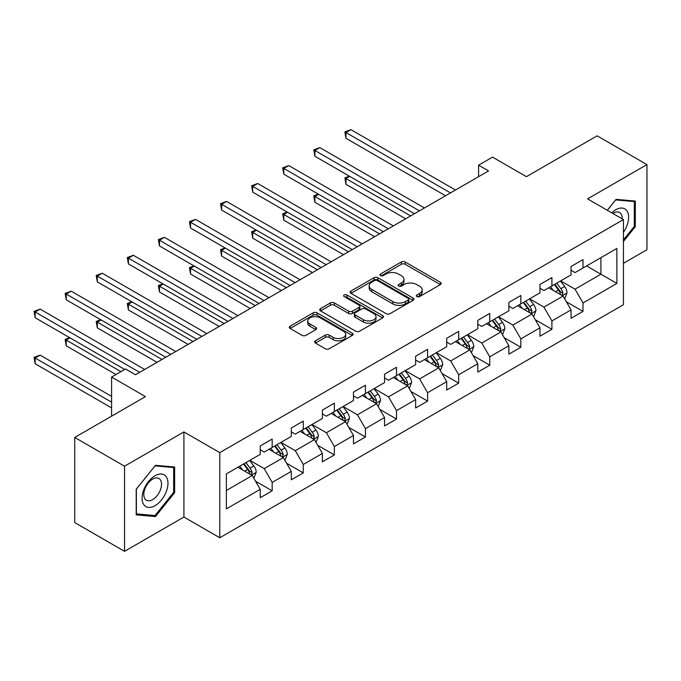<?xml version="1.0" encoding="UTF-8"?>
<svg xmlns="http://www.w3.org/2000/svg" width="681" height="681" viewBox="0 0 681 681"><rect width="100%" height="100%" fill="white"/><g stroke="black" fill="none" stroke-linecap="round" stroke-linejoin="round"><path stroke-width="1.02" d="M416.883 296.575A1.932 1.115 0 0 0 419.624 296.575L440.403 284.581A2.767 1.6 0 0 0 441.211 283.449A2.767 1.6 0 0 0 440.403 282.317L405.204 261.998A2.767 1.6 0 0 0 401.288 261.998L380.509 273.992A1.932 1.115 0 0 0 379.938 274.784A1.932 1.115 0 0 0 380.509 275.575A1.932 1.115 0 0 0 383.25 275.575L385.94 274.017A8.853 5.107 0 0 1 398.453 274.017L401.39 275.711A8.853 5.107 0 0 1 403.978 279.329A8.853 5.107 0 0 1 401.39 282.938L398.7 284.496A1.932 1.115 0 0 0 398.13 285.279A1.932 1.115 0 0 0 398.7 286.071A1.932 1.115 0 0 0 401.432 286.071L404.122 284.522A8.853 5.107 0 0 1 416.644 284.522L419.573 286.216A8.853 5.107 0 0 1 422.169 289.825A8.853 5.107 0 0 1 419.573 293.443L416.883 294.992A1.932 1.115 0 0 0 416.321 295.784A1.932 1.115 0 0 0 416.883 296.575L416.883 294.992M315.431 340.806A2.767 1.6 0 0 0 314.622 341.939A2.767 1.6 0 0 0 315.431 343.062L325.314 348.766A2.767 1.6 0 0 0 329.221 348.766L352.298 335.444A2.767 1.6 0 0 0 353.107 334.311A2.767 1.6 0 0 0 352.298 333.188L317.099 312.86A2.767 1.6 0 0 0 313.183 312.86L290.106 326.182A2.767 1.6 0 0 0 289.297 327.314A2.767 1.6 0 0 0 290.106 328.446L302.041 335.333A2.767 1.6 0 0 0 305.948 335.333L315.822 329.63A2.767 1.6 0 0 0 316.639 328.497A2.767 1.6 0 0 0 315.822 327.374L309.906 323.952A7.397 4.273 0 0 1 307.744 320.938A7.397 4.273 0 0 1 312.307 316.988A7.397 4.273 0 0 1 320.376 317.916L343.547 331.289A7.397 4.273 0 0 1 345.718 334.311A7.397 4.273 0 0 1 341.147 338.261A7.397 4.273 0 0 1 333.086 337.333L329.221 335.103A2.767 1.6 0 0 0 325.314 335.103L315.431 340.806L315.431 343.062M623.438 263.3L646.95 249.723L646.95 164.598L597.143 135.842L526.413 176.677L492.542 157.124L478.59 165.177L488.558 170.931L135.502 374.763L125.542 369.008L111.59 377.061L111.59 416.168M124.546 466.213L124.546 551.329L183.921 517.058L183.921 431.933L124.546 466.213L74.731 437.449L145.462 396.614L111.59 377.061M183.921 431.933L219.784 452.635L623.438 219.588L623.438 304.705L219.784 537.76L219.784 452.635M646.95 164.598L587.575 198.878L623.438 219.588M386.136 313.652A2.767 1.6 0 0 0 390.043 313.652L413.12 300.33A2.767 1.6 0 0 0 413.929 299.197A2.767 1.6 0 0 0 413.12 298.074L377.921 277.746A2.767 1.6 0 0 0 374.005 277.746L350.928 291.068A2.767 1.6 0 0 0 350.119 292.2A2.767 1.6 0 0 0 350.928 293.324L386.136 313.652M344.961 296.993A1.932 1.115 0 0 1 346.918 297.265L346.918 294.967L382.713 315.626A2.767 1.6 0 0 1 383.522 316.759A2.767 1.6 0 0 1 382.713 317.882L359.636 331.213A2.767 1.6 0 0 1 355.72 331.213L320.521 310.885L320.521 308.629A2.767 1.6 0 0 0 319.712 309.753A2.767 1.6 0 0 0 320.521 310.885M320.521 308.629L330.396 302.926A2.767 1.6 0 0 1 334.303 302.926L348.587 311.166A2.767 1.6 0 0 0 352.494 311.166L359.049 307.386A2.767 1.6 0 0 0 359.857 306.254A2.767 1.6 0 0 0 359.049 305.131L344.186 296.55A1.932 1.115 0 0 1 343.616 295.758A1.932 1.115 0 0 1 344.807 294.72A1.932 1.115 0 0 1 346.918 294.967M124.546 551.329L74.731 522.574L74.731 437.449M255.545 481.22L272.179 490.831L272.179 482.429L291.306 471.388L291.306 479.782L303.266 472.886L303.266 464.485L322.385 453.444L322.385 461.837L334.345 454.934L334.345 446.54L353.473 435.5L353.473 443.893L365.425 436.989L365.425 428.596L384.552 417.555L384.552 425.948L396.504 419.045L396.504 410.652L415.631 399.611L415.631 408.004L427.591 401.1L427.591 392.707L446.71 381.666L446.71 390.06L458.671 383.156L458.671 374.763L477.798 363.722L477.798 372.115L489.75 365.212L489.75 356.818L508.877 345.778L508.877 354.171L520.829 347.267L520.829 338.874L539.956 327.833L539.956 336.227L551.916 329.323L551.916 320.93L571.044 309.889L571.044 318.282L582.996 311.379L582.996 302.985L616.867 283.432L616.867 248.454L600.923 257.665L600.923 274.222L616.867 283.432M272.179 490.831L260.227 497.726L260.227 489.333L226.356 508.886L226.356 473.916L260.227 454.363L260.227 445.961L272.179 439.066L272.179 447.46L291.306 436.419L291.306 428.017L303.266 421.122L303.266 429.515L322.385 418.474L322.385 410.073L334.345 403.178L334.345 411.571L353.473 400.53L353.473 392.128L365.425 385.225L365.425 393.627L384.552 382.586L384.552 374.184L396.504 367.28L396.504 375.682L415.631 364.641L415.631 356.24L427.591 349.336L427.591 357.738L446.71 346.697L446.71 338.295L458.671 331.392L458.671 339.793L477.798 328.753L477.798 320.351L489.75 313.447L489.75 321.849L508.877 310.808L508.877 302.407L520.829 295.503L520.829 303.905L539.956 292.864L539.956 284.462L551.916 277.559L551.916 285.96L571.044 274.911L571.044 266.518L582.996 259.614L582.996 268.016L616.867 248.454M268.995 449.298L283.339 457.581L264.211 468.63L249.867 460.347M260.227 449.758L264.211 452.065L272.179 447.46M264.211 468.63L272.179 482.429M283.339 457.581L291.306 471.388M300.074 431.354L314.418 439.637L295.29 450.677L280.947 442.403M291.306 431.814L295.29 434.12L303.266 429.515M295.29 450.677L303.266 464.485M314.418 439.637L322.385 453.444M331.153 413.41L345.497 421.692L326.378 432.733L312.026 424.45M322.385 413.869L326.378 416.176L334.345 411.571M326.378 432.733L334.345 446.54M345.497 421.692L353.473 435.5M362.241 395.465L376.584 403.748L357.457 414.789L343.113 406.506M353.473 395.925L357.457 398.223L365.425 393.627M357.457 414.789L365.425 428.596M376.584 403.748L384.552 417.555M393.32 377.521L407.664 385.804L388.536 396.844L374.192 388.562M384.552 377.981L388.536 380.279L396.504 375.682M388.536 396.844L396.504 410.652M407.664 385.804L415.631 399.611M424.399 359.577L438.743 367.859L419.615 378.9L405.272 370.617M415.631 360.036L419.615 362.335L427.591 357.738M419.615 378.9L427.591 392.707M438.743 367.859L446.71 381.666M455.478 341.632L469.83 349.915L450.703 360.956L436.351 352.673M446.71 342.092L450.703 344.39L458.671 339.793M450.703 360.956L458.671 374.763M469.83 349.915L477.798 363.722M486.566 323.688L500.91 331.97L481.782 343.011L467.438 334.729M477.798 324.147L481.782 326.446L489.75 321.849M481.782 343.011L489.75 356.818M500.91 331.97L508.877 345.778M517.645 305.743L531.989 314.026L512.861 325.067L498.518 316.784M508.877 306.203L512.861 308.502L520.829 303.905M512.861 325.067L520.829 338.874M531.989 314.026L539.956 327.833M548.724 287.799L563.068 296.082L543.94 307.122L529.597 298.84M539.956 288.259L543.94 290.557L551.916 285.96M543.94 307.122L551.916 320.93M563.068 296.082L571.044 309.889M586.579 265.939L600.923 274.222L575.028 289.178L560.676 280.895M571.044 270.314L575.028 272.613L582.996 268.016M575.028 289.178L582.996 302.985M183.921 517.058L219.784 537.76M478.59 165.177L478.59 176.677M226.356 490.482L252.259 475.525L237.907 467.243M252.259 475.525L260.227 489.333M566.354 301.777L582.996 311.379M535.275 319.721L551.916 329.323M504.195 337.665L520.829 347.267M473.116 355.61L489.75 365.212M442.029 373.554L458.671 383.156M410.949 391.498L427.591 401.1M379.87 409.443L396.504 419.045M348.791 427.387L365.425 436.989M317.704 445.331L334.345 454.934M286.624 463.276L303.266 472.886M623.438 241.457L635.296 226.713L635.296 201.074L616.067 199.354L607.299 210.267M136.2 514.862L155.43 516.581L174.651 492.661L174.651 467.021L155.43 465.302L136.2 489.222L136.2 514.862M634.3 226.135L635.296 226.713M173.655 492.082L174.651 492.661M153.395 515.406L155.43 516.581M417.657 296.848L419.573 295.741A8.853 5.107 0 0 0 422.169 292.132L422.169 289.825M403.978 279.329L403.978 281.628A8.853 5.107 0 0 1 401.39 285.237L399.475 286.343M440.369 284.598L405.204 264.296A2.767 1.6 0 0 0 401.288 264.296L381.283 275.848M413.086 300.347L377.921 280.044A2.767 1.6 0 0 0 374.005 280.044L350.97 293.349M408.234 299.989A1.932 1.115 0 0 0 408.796 299.197A1.932 1.115 0 0 0 408.234 298.406L377.334 280.572A1.932 1.115 0 0 0 374.593 280.572L371.758 282.206A8.853 5.107 0 0 0 369.162 285.816A8.853 5.107 0 0 0 371.758 289.434L392.877 301.623A8.853 5.107 0 0 0 405.399 301.623L408.234 299.989L408.234 302.287A1.932 1.115 0 0 0 408.796 301.496L408.796 299.197M369.162 285.816L369.162 288.123A8.853 5.107 0 0 0 371.758 291.732L371.758 289.434M408.234 302.287L405.399 303.93A8.853 5.107 0 0 1 392.877 303.93L371.758 291.732M320.555 310.911L330.396 305.224L330.396 302.926M359.857 306.254L359.857 308.553A2.767 1.6 0 0 1 359.049 309.685L352.494 313.464A2.767 1.6 0 0 1 348.587 313.464L334.303 305.224A2.767 1.6 0 0 0 330.396 305.224M346.918 297.265L382.671 317.908M363.399 319.721A7.397 4.273 0 0 0 371.46 320.649A7.397 4.273 0 0 0 376.023 316.699A7.397 4.273 0 0 0 373.86 313.677L365.697 308.97A2.767 1.6 0 0 0 361.781 308.97L355.235 312.749A2.767 1.6 0 0 0 354.418 313.881A2.767 1.6 0 0 0 355.235 315.005L363.399 319.721L363.399 322.019A7.397 4.273 0 0 0 371.46 322.947A7.397 4.273 0 0 0 376.023 318.997L376.023 316.699M354.418 313.881L354.418 316.18A2.767 1.6 0 0 0 355.235 317.303L355.235 315.005M363.399 322.019L355.235 317.303M345.718 334.311L345.718 336.618A7.397 4.273 0 0 1 341.147 340.56A7.397 4.273 0 0 1 333.086 339.632L329.221 337.401A2.767 1.6 0 0 0 325.314 337.401L315.473 343.088M307.744 320.938L307.744 323.237A7.397 4.273 0 0 0 309.906 326.259L309.906 323.952M315.788 329.647L309.906 326.259M352.264 335.461L317.099 315.158A2.767 1.6 0 0 0 313.183 315.158L290.149 328.463M564.643 298.806L567.018 292.839A7.465 4.307 -120 0 0 564.634 286.48L560.523 280.989M553.347 290.472L550.554 286.744M349.745 176.37L345.957 178.558L345.957 184.304L405.672 218.78M561.919 295.418L562.983 293.153A7.465 4.307 -120 0 0 560.846 288.667L556.735 283.177M554.862 284.258L559.424 290.344A3.805 2.196 60 0 1 560.114 291.502L562.983 293.153M554.343 284.556L558.454 290.046A7.465 4.307 60 0 1 560.591 294.532M345.957 184.304L344.867 177.92L410.652 215.903M344.867 177.92L349.31 176.115M450.499 192.902L345.957 132.54L350.936 129.671L455.478 190.025M445.519 195.77L345.957 138.294L345.957 132.54L344.867 131.91L350.936 129.671M345.957 138.294L344.867 131.91M623.438 232.238A18.319 10.573 120 0 0 626.886 225.769A18.319 10.573 120 0 0 625.745 209.552A18.319 10.573 120 0 0 611.708 212.812M633.066 200.878L634.3 201.585L634.3 226.424L623.438 239.933M607.341 210.293L615.667 199.925L634.3 201.585M622.162 218.848A12.539 7.236 120 0 0 619.582 212.54A12.539 7.236 120 0 0 612.823 213.459M155.03 505.668A18.319 10.573 120 0 0 167.977 483.238A18.319 10.573 120 0 0 155.03 475.755A18.319 10.573 120 0 0 142.074 498.186A18.319 10.573 120 0 0 155.03 505.668M152.672 499.59A12.539 7.236 120 0 0 160.861 488.541A12.539 7.236 120 0 0 158.937 478.488A12.539 7.236 120 0 0 152.672 479.109A12.539 7.236 120 0 0 144.483 490.158A12.539 7.236 120 0 0 146.398 500.212A12.539 7.236 120 0 0 152.672 499.59M136.396 489.052L155.03 465.872L173.655 467.541L173.655 492.372L155.03 515.551L136.396 513.883L136.362 489.026M172.421 466.825L173.655 467.541M533.563 316.75L535.93 310.783A7.465 4.307 -120 0 0 533.546 304.424L529.435 298.933M522.267 308.416L519.475 304.688M318.665 194.315L314.877 196.503L314.877 202.248L374.593 236.724M530.831 313.362L531.904 311.098A7.465 4.307 -120 0 0 529.767 306.612L525.655 301.121M523.783 302.202L528.345 308.289A3.805 2.196 60 0 1 529.035 309.446L531.904 311.098M523.263 302.5L527.375 307.991A7.465 4.307 60 0 1 529.512 312.477M314.877 202.248L313.779 195.864L379.572 233.847M313.779 195.864L318.223 194.059M502.484 334.694L504.851 328.727A7.465 4.307 -120 0 0 502.467 322.368L498.356 316.878M491.188 326.361L488.396 322.632M287.586 212.259L283.798 214.447L283.798 220.193L343.505 254.668M499.752 331.306L500.824 329.042A7.465 4.307 -120 0 0 498.679 324.556L494.568 319.066M492.703 320.147L497.266 326.233A3.805 2.196 60 0 1 497.956 327.391L500.824 329.042M492.184 320.445L496.296 325.935A7.465 4.307 60 0 1 498.432 330.421M283.798 220.193L282.7 213.808L348.485 251.791M282.7 213.808L287.144 212.004M419.419 210.846L314.877 150.484L319.857 147.615L424.399 207.969M414.44 213.723L314.877 156.238L314.877 150.484L313.779 149.854L319.857 147.615M314.877 156.238L313.779 149.854M388.34 228.79L283.798 168.428L288.778 165.56L393.32 225.913M383.352 231.668L283.798 174.183L283.798 168.428L282.7 167.798L288.778 165.56M283.798 174.183L282.7 167.798M471.397 352.639L473.772 346.672A7.465 4.307 -120 0 0 471.388 340.313L467.277 334.822M460.109 344.305L457.317 340.577M256.499 230.204L252.719 232.391L252.719 238.137L312.426 272.613M468.673 349.251L469.737 346.987A7.465 4.307 -120 0 0 467.6 342.5L463.489 337.01M461.616 338.091L466.179 344.177A3.805 2.196 60 0 1 466.877 345.335L469.737 346.987M461.097 338.389L465.208 343.879A7.465 4.307 60 0 1 467.345 348.366M252.719 238.137L251.621 231.753L317.406 269.736M251.621 231.753L256.065 229.948M440.318 370.583L442.693 364.616A7.465 4.307 -120 0 0 440.309 358.257L436.198 352.767M429.021 362.249L426.229 358.521M225.42 248.148L221.631 250.336L221.631 256.082L281.347 290.557M437.585 367.195L438.658 364.931A7.465 4.307 -120 0 0 436.521 360.445L432.409 354.954M430.537 356.035L435.099 362.122A3.805 2.196 60 0 1 435.789 363.279L438.658 364.931M430.017 356.333L434.129 361.824A7.465 4.307 60 0 1 436.266 366.318M221.631 256.082L220.542 249.706L286.326 287.68M220.542 249.706L224.985 247.893M409.238 388.528L411.605 382.56A7.465 4.307 -120 0 0 409.221 376.201L405.11 370.711M397.942 380.194L395.15 376.465M194.34 266.092L190.552 268.28L190.552 274.034L250.267 308.502M406.506 385.14L407.578 382.875A7.465 4.307 -120 0 0 405.442 378.389L401.33 372.899M399.458 373.98L404.02 380.066A3.805 2.196 60 0 1 404.71 381.224L407.578 382.875M398.938 374.278L403.05 379.768A7.465 4.307 60 0 1 405.186 384.263M190.552 274.034L189.454 267.65L255.247 305.624M189.454 267.65L193.898 265.837M357.253 246.735L252.719 186.373L257.699 183.504L362.241 243.858M352.273 249.612L252.719 192.127L252.719 186.373L251.621 185.743L257.699 183.504M252.719 192.127L251.621 185.743M326.173 264.679L221.631 204.326L226.611 201.448L331.153 261.802M321.194 267.556L221.631 210.071L221.631 204.326L220.542 203.687L226.611 201.448M221.631 210.071L220.542 203.687M295.094 282.624L190.552 222.27L195.532 219.393L300.074 279.746M290.115 285.501L190.552 228.016L190.552 222.27L189.454 221.631L195.532 219.393M190.552 228.016L189.454 221.631M378.159 406.472L380.526 400.505A7.465 4.307 -120 0 0 378.142 394.146L374.031 388.655M366.863 398.138L364.071 394.41M163.261 284.037L159.473 286.224L159.473 291.979L219.18 326.446M375.427 403.084L376.499 400.82A7.465 4.307 -120 0 0 374.354 396.333L370.243 390.843M368.378 391.924L372.941 398.01A3.805 2.196 60 0 1 373.631 399.168L376.499 400.82M367.851 392.222L371.971 397.713A7.465 4.307 60 0 1 374.107 402.207M159.473 291.979L158.375 285.594L224.16 323.577M158.375 285.594L162.819 283.781M264.015 300.568L159.473 240.214L164.453 237.337L268.995 297.691M259.027 303.445L159.473 245.96L159.473 240.214L158.375 239.576L164.453 237.337M159.473 245.96L158.375 239.576M347.072 424.416L349.447 418.449A7.465 4.307 -120 0 0 347.063 412.09L342.952 406.6M335.784 416.082L332.992 412.354M132.174 301.981L128.394 304.169L128.394 309.923L188.101 344.39M344.348 421.028L345.412 418.764A7.465 4.307 -120 0 0 343.275 414.278L339.164 408.787M337.291 409.868L341.853 415.955A3.805 2.196 60 0 1 342.543 417.112L345.412 418.764M336.772 410.166L340.883 415.657A7.465 4.307 60 0 1 343.02 420.151M128.394 309.923L127.296 303.539L193.081 341.521M127.296 303.539L131.739 301.726M232.928 318.512L128.394 258.159L133.374 255.281L237.907 315.635M227.948 321.389L128.394 263.905L128.394 258.159L127.296 257.52L133.374 255.281M128.394 263.905L127.296 257.52M315.993 442.361L318.368 436.393A7.465 4.307 -120 0 0 315.984 430.034L311.872 424.544M304.696 434.027L301.904 430.298M101.094 319.925L97.306 322.113L97.306 327.867L157.022 362.335M313.26 438.973L314.333 436.717A7.465 4.307 -120 0 0 312.196 432.222L308.084 426.732M306.212 427.813L310.774 433.899A3.805 2.196 60 0 1 311.464 435.057L314.333 436.717M305.692 428.111L309.804 433.601A7.465 4.307 60 0 1 311.941 438.096M97.306 327.867L96.217 321.483L162.001 359.466M96.217 321.483L100.66 319.67M201.848 336.457L97.306 276.103L102.286 273.226L206.828 333.579M196.869 339.334L97.306 281.849L97.306 276.103L96.217 275.464L102.286 273.226M97.306 281.849L96.217 275.464M284.913 460.313L287.28 454.338A7.465 4.307 -120 0 0 284.896 447.979L280.785 442.488M273.617 451.971L270.825 448.243M70.015 337.87L66.227 340.057L66.227 345.812L115.974 374.533M282.181 456.917L283.253 454.661A7.465 4.307 -120 0 0 281.117 450.167L277.005 444.676M275.133 445.757L279.695 451.843A3.805 2.196 60 0 1 280.385 453.001L283.253 454.661M274.613 446.055L278.725 451.546A7.465 4.307 60 0 1 280.861 456.04M66.227 345.812L65.129 339.427L120.954 371.656M65.129 339.427L69.573 337.614M170.769 354.401L66.227 294.047L71.207 291.17L175.749 351.524M165.789 357.278L66.227 299.793L66.227 294.047L65.129 293.409L71.207 291.17M66.227 299.793L65.129 293.409M253.834 478.258L256.201 472.282A7.465 4.307 -120 0 0 253.817 465.923L249.706 460.433M242.538 469.916L239.746 466.187M111.59 396.385L40.128 355.124L35.148 358.002L35.148 363.756L111.59 407.893M251.102 474.861L252.166 472.605A7.465 4.307 -120 0 0 250.029 468.111L245.918 462.62M244.053 463.701L248.616 469.788A3.805 2.196 60 0 1 249.306 470.946L252.166 472.605M243.526 463.999L247.646 469.49A7.465 4.307 60 0 1 249.782 473.985M35.148 363.756L34.05 357.372L111.59 402.139M34.05 357.372L40.128 355.124M139.69 372.345L35.148 311.992L40.128 309.114L144.67 369.468M124.742 369.468L35.148 317.738L35.148 311.992L34.05 311.353L40.128 309.114M35.148 317.738L34.05 311.353M419.573 295.741L419.573 293.443M398.7 286.071L398.7 284.496M401.39 285.237L401.39 282.938M380.509 275.575L380.509 273.992M401.288 264.296L401.288 261.998M405.204 264.296L405.204 261.998M440.403 284.581L440.403 282.317M350.928 293.324L350.928 291.068M374.005 280.044L374.005 277.746M377.921 280.044L377.921 277.746M413.12 300.33L413.12 298.074M392.877 303.93L392.877 301.623M405.399 303.93L405.399 301.623M334.303 305.224L334.303 302.926M348.587 313.464L348.587 311.166M352.494 313.464L352.494 311.166M359.049 309.685L359.049 307.386M382.713 317.882L382.713 315.626M325.314 337.401L325.314 335.103M329.221 337.401L329.221 335.103M333.086 339.632L333.086 337.333M315.822 329.63L315.822 327.374M290.106 328.446L290.106 326.182M313.183 315.158L313.183 312.86M317.099 315.158L317.099 312.86M352.298 335.444L352.298 333.188M562.336 295.656L566.967 292.983M560.846 288.667L564.634 286.48M555.534 291.732L558.454 290.046M531.248 313.6L535.887 310.928M529.767 306.612L533.546 304.424M524.455 309.676L527.375 307.991M500.169 331.545L504.8 328.872M498.679 324.556L502.467 322.368M493.376 327.621L496.296 325.935M469.09 349.489L473.721 346.816M467.6 342.5L471.388 340.313M462.288 345.565L465.208 343.879M438.011 367.434L442.641 364.761M436.521 360.445L440.309 358.257M431.209 363.509L434.129 361.824M406.923 385.378L411.562 382.705M405.442 378.389L409.221 376.201M400.13 381.454L403.05 379.768M375.844 403.322L380.475 400.649M374.354 396.333L378.142 394.146M369.051 399.398L371.971 397.713M344.765 421.267L349.396 418.594M343.275 414.278L347.063 412.09M337.963 417.342L340.883 415.657M313.686 439.211L318.316 436.538M312.196 432.222L315.984 430.034M306.884 435.287L309.804 433.601M282.598 457.155L287.237 454.482M281.117 450.167L284.896 447.979M275.805 453.231L278.725 451.546M251.519 475.1L256.15 472.427M250.029 468.111L253.817 465.923M244.717 471.175L247.646 469.49"/></g></svg>
